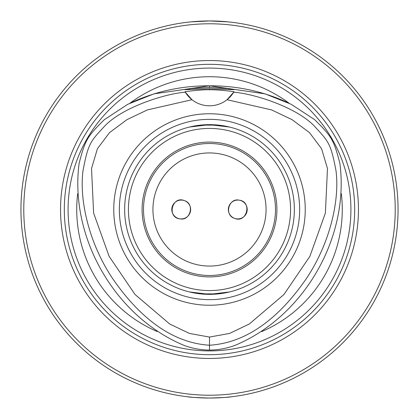 <?xml version="1.0" encoding="UTF-8"?>
<svg xmlns="http://www.w3.org/2000/svg" width="419" height="419" viewBox="0 0 419 419"><rect width="100%" height="100%" fill="white"/><g stroke="black" fill="none" stroke-linecap="round" stroke-linejoin="round"><path stroke-width="0.63" d="M187.817 396.798C189.105 397.217 196.333 397.636 209.5 398.05A188.55 188.55 0 0 0 372.79 115.225A188.55 188.55 0 0 0 46.21 115.225A188.55 188.55 0 0 0 209.5 398.05C222.667 397.636 229.895 397.217 231.183 396.798M228.355 21.893L209.5 20.95L190.645 21.893M209.5 395.222A185.722 185.722 0 0 0 370.338 116.639A185.722 185.722 0 0 0 48.662 116.639A185.722 185.722 0 0 0 209.5 395.222M209.5 358.454A148.954 148.954 0 0 0 338.5 135.023A148.954 148.954 0 0 0 80.5 135.023A148.954 148.954 0 0 0 209.5 358.454M209.5 354.684A145.184 145.184 0 0 0 335.231 136.908A145.184 145.184 0 0 0 83.769 136.908A145.184 145.184 0 0 0 209.5 354.684M157.245 331.555A132.771 132.771 0 0 1 77.667 193.725M341.333 193.725A132.771 132.771 0 0 1 261.755 331.555M209.495 85.811C181.652 85.665 155.13 91.468 129.927 103.215A132.771 132.771 0 0 1 289.073 103.215C263.87 91.468 237.348 85.665 209.505 85.811L265.054 93.856L291.189 104.268L314.7 119.698C331.916 136.678 333.791 139.967 339.872 163.295C349.692 237.542 303.88 316.89 234.671 345.507C226.538 348.461 218.147 349.991 209.5 350.101C200.853 349.991 192.462 348.461 184.329 345.507C115.12 316.89 69.308 237.542 79.128 163.295C85.225 139.899 87.136 136.625 104.3 119.698L127.811 104.268L153.946 93.856L209.495 85.811L209.5 87.461L227.344 88.467L234.069 89.65L209.5 88.77L184.931 89.65L191.656 88.467L209.5 87.461M209.5 89.745C215.649 89.697 223.809 90.336 233.985 91.672A34268.795 851.576 -174.1 0 1 233.655 92.227C250.682 93.149 294.012 105.745 313.595 125.291C328.454 141.449 330.659 142.497 336.022 170.868C339.835 200.795 329.727 243.622 306.582 278.258C281.374 314.92 249.263 342.721 209.5 345.235C169.737 342.721 137.626 314.92 112.418 278.258C89.273 243.622 79.165 200.795 82.978 170.868C88.341 142.497 90.546 141.449 105.405 125.291C124.988 105.745 168.318 93.149 185.345 92.227A34268.795 851.576 174.1 0 1 185.015 91.672C196.186 90.274 204.346 89.629 209.5 89.745L209.5 88.77M233.655 92.227L227.019 99.717L271.669 109.935L292.022 119.645L309.473 132.603L321.567 148.687L327.475 168.511L325.385 213.088L309.866 256.365L283.946 294.515L249.342 323.971L229.554 333.43L209.5 337.07L189.446 333.43L169.658 323.971L135.054 294.515L109.134 256.365L93.615 213.088L91.525 168.511L97.433 148.687L109.527 132.603L126.978 119.645L147.331 109.935L191.981 99.717L185.345 92.227M233.985 91.672A28.283 28.283 0 0 1 185.015 91.672M209.5 305.242A95.742 95.742 0 0 0 292.415 161.629A95.742 95.742 0 0 0 126.585 161.629A95.742 95.742 0 0 0 209.5 305.242M209.5 299.653A90.153 90.153 0 0 0 287.575 164.426A90.153 90.153 0 0 0 131.425 164.426A90.153 90.153 0 0 0 209.5 299.653M200.675 293.887L218.325 293.887L229.518 291.954L209.5 294.348A84.848 84.848 0 0 0 282.982 167.076A84.848 84.848 0 0 0 136.018 167.076A84.848 84.848 0 0 0 209.5 294.348A84.848 84.848 0 0 0 282.982 167.076A84.848 84.848 0 0 0 136.018 167.076A84.848 84.848 0 0 0 209.5 294.348L189.482 291.954M200.675 125.113L189.482 127.046L209.5 124.653L229.518 127.046L218.325 125.113L200.675 125.113M276.907 209.5A67.407 67.407 0 0 1 175.797 267.877A67.407 67.407 0 0 1 175.797 151.123A67.407 67.407 0 0 1 276.907 209.5M275.493 209.5A65.993 65.993 0 0 0 176.504 152.348A65.993 65.993 0 0 0 176.504 266.652A65.993 65.993 0 0 0 275.493 209.5M266.065 209.5A56.565 56.565 0 0 1 181.218 258.486A56.565 56.565 0 0 1 181.218 160.514A56.565 56.565 0 0 1 266.065 209.5M190.645 209.5A9.428 9.428 0 0 1 180.154 218.865A9.428 9.428 0 0 1 172.031 207.384A9.428 9.428 0 0 1 190.645 209.5M228.355 209.5A9.428 9.428 0 0 1 238.846 200.135A9.428 9.428 0 0 1 246.969 211.616A9.428 9.428 0 0 1 228.355 209.5M184.36 200.612C172.157 195.39 166.437 217.613 179.955 218.844C190.409 221.274 194.992 203.566 184.36 200.612M234.64 218.388C246.843 223.61 252.563 201.387 239.045 200.156C228.591 197.726 224.008 215.434 234.64 218.388M209.5 350.913A141.413 141.413 0 0 0 350.803 215.109A141.413 141.413 0 0 0 220.713 68.533A141.413 141.413 0 0 0 69.088 192.698A141.413 141.413 0 0 0 209.5 350.913M209.5 337.07L209.5 350.101M201.068 128.863A81.077 81.077 0 0 0 128.533 213.721A81.077 81.077 0 0 0 209.5 290.577A81.077 81.077 0 0 0 290.467 205.279A81.077 81.077 0 0 0 201.068 128.863"/></g></svg>

